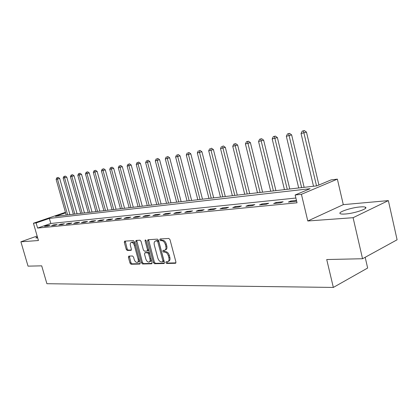 <?xml version="1.0" encoding="UTF-8"?>
<svg xmlns="http://www.w3.org/2000/svg" width="418" height="418" viewBox="0 0 418 418"><rect width="100%" height="100%" fill="white"/><g stroke="black" fill="none" stroke-linecap="round" stroke-linejoin="round"><path stroke-width="0.63" d="M165.826 262.629L166.625 263.471L175.414 263.283L175.926 262.023L169.985 239.639L168.82 238.443L160.084 238.976L159.744 239.869L160.543 240.695L161.661 240.632C163.307 240.778 164.53 242.048 165.329 244.436L165.826 246.286C166.275 248.37 165.894 249.698 164.692 250.267L163.036 250.408L162.795 251.275L163.59 252.106L164.713 252.064C166.364 252.237 167.587 253.517 168.386 255.9L168.877 257.744C169.321 259.792 168.95 261.098 167.764 261.652L166.066 261.783L165.826 262.629M166.751 261.752L167.581 263.058L175.926 262.87M160.69 238.939L161.505 240.303L162.623 240.24L161.661 240.632M163.725 250.366L164.551 251.704L165.669 251.657L164.713 252.064M37.359 236.797L35.838 237.92L37.683 237.915M345.284 214.011C354.532 213.426 369.136 208.404 365.311 207.166C364.418 206.805 362.714 206.727 360.196 206.936C350.979 207.6 336.84 212.438 340.409 213.744C341.234 214.1 342.859 214.188 345.284 214.011M128.822 256.114L128.41 257.295L130.003 263.105L131.043 264.239L139.743 264.051L140.171 262.865L134.424 241.735L133.358 240.601L124.611 241.149L124.313 242.33L126.246 249.389L127.286 250.513L131.08 250.325L131.377 249.149L130.416 245.622C130.04 243.945 130.311 242.884 131.236 242.44C132.569 242.299 133.614 243.286 134.366 245.413L138.149 259.296C138.515 260.942 138.248 261.981 137.344 262.415C135.996 262.551 134.941 261.553 134.183 259.416L133.556 257.122L132.501 255.983L128.822 256.114M295.887 198.033L50.808 223.478L37.599 228.071L36.115 222.946L33.43 223.238L65.448 212.307M362.547 258.737L353.095 217.7L388.359 200.609L397.1 239.786L362.547 258.737L326.724 259.531L333.339 287.432L46.9 283.717L41.706 265.843L28.037 266.146L20.9 241.797L38.44 240.528L33.43 223.238M388.359 200.609L343.288 204.648L307.794 220.986L353.095 217.7M307.794 220.986L301.425 194.307L295.155 194.987L310.146 188.696L49.355 218.415L36.115 222.946M37.599 228.071L297.031 202.793L295.155 194.987M153.422 262.556L154.524 263.732L163.924 263.528L164.41 262.295L158.532 240.313L157.398 239.138L147.935 239.728L147.601 240.961L153.422 262.556L154.367 262.149L155.47 263.324L164.415 263.126M151.598 263.795L142.559 263.988L141.488 262.833L135.73 241.661L136.049 240.454L139.973 240.198L141.054 241.348L143.405 250.032L144.492 251.187L147.193 251.051L147.517 249.849L145.062 240.742L145.292 239.885L146.143 240.679L152.053 262.588L151.598 263.795L151.912 263.659M37.139 236.034L20.9 241.797M296.466 200.447L290.871 201.006L288.373 202.072L295.646 201.345L296.587 200.943M283.138 201.784L276.141 202.49L273.649 203.535L280.645 202.84L283.138 201.784M268.711 203.237L261.981 203.916L259.489 204.945L266.219 204.271L268.711 203.237M254.828 204.632L248.349 205.285L245.862 206.299L252.341 205.656L254.828 204.632M241.458 205.98L235.214 206.607L232.742 207.605L238.981 206.983L241.458 205.98M228.578 207.276L222.559 207.877L220.093 208.864L226.107 208.263L228.578 207.276M216.158 208.525L210.353 209.104L207.892 210.076L213.697 209.502L216.158 208.525M204.172 209.726L198.571 210.291L196.12 211.247L201.722 210.693L204.172 209.726M192.604 210.891L187.191 211.435L184.756 212.381L190.164 211.842L192.604 210.891M181.428 212.015L176.197 212.543L173.773 213.473L178.998 212.955L181.428 212.015M170.628 213.102L165.57 213.614L163.156 214.528L168.208 214.026L170.628 213.102M160.178 214.152L155.287 214.643L152.883 215.552L157.774 215.066L160.178 214.152M150.067 215.171L145.333 215.646L142.946 216.54L147.674 216.069L150.067 215.171M140.281 216.153L135.693 216.618L133.316 217.501L137.898 217.041L140.281 216.153M130.797 217.109L126.351 217.553L123.989 218.426L128.43 217.987L130.797 217.109M121.607 218.034L117.296 218.468L114.95 219.325L119.255 218.896L121.607 218.034M112.698 218.927L108.513 219.351L106.182 220.197L110.357 219.784L112.698 218.927M104.051 219.8L99.996 220.208L97.676 221.044L101.731 220.641L104.051 219.8M95.665 220.641L91.725 221.038L89.421 221.869L93.355 221.477L95.665 220.641M87.519 221.462L83.689 221.848L81.4 222.663L85.22 222.287L87.519 221.462M79.603 222.256L75.888 222.632L73.61 223.442L77.325 223.071L79.603 222.256M71.912 223.029L68.301 223.395L66.044 224.194L69.649 223.834L71.912 223.029M64.44 223.782L60.923 224.137L58.682 224.926L62.188 224.576L64.44 223.782M57.167 224.513L53.75 224.858L51.518 225.636L54.93 225.297L57.167 224.513M50.092 225.224L46.764 225.563L44.554 226.331L47.871 226.002L50.092 225.224M333.339 287.432L367.647 268.032L365.18 257.289M65.605 212.856L55.422 216.341L316.943 185.843L331.119 179.892L337.373 179.129L301.425 194.307M343.288 204.648L337.373 179.129M50.808 223.478L49.355 218.415M290.871 201.006L291.059 201.8M276.141 202.49L276.335 203.268M261.981 203.916L262.17 204.679M248.349 205.285L248.532 206.032M235.214 206.607L235.402 207.338M222.559 207.877L222.742 208.598M210.353 209.104L210.536 209.815M198.571 210.291L198.749 210.986M187.191 211.435L187.374 212.119M176.197 212.543L176.375 213.211M165.57 213.614L165.742 214.272M155.287 214.643L155.459 215.296M145.333 215.646L145.501 216.284M135.693 216.618L135.86 217.245M126.351 217.553L126.518 218.175M117.296 218.468L117.463 219.074M108.513 219.351L108.68 219.952M99.996 220.208L100.158 220.798M91.725 221.038L91.887 221.624M83.689 221.848L83.851 222.423M75.888 222.632L76.045 223.196M68.301 223.395L68.458 223.954M60.923 224.137L61.08 224.685M53.75 224.858L53.901 225.401M46.764 225.563L46.92 226.096M168.01 261.548L168.72 261.24C169.907 260.68 170.278 259.379 169.833 257.331L168.877 257.744M165.669 251.657C167.32 251.835 168.543 253.109 169.342 255.487L169.833 257.331M164.911 250.173L165.653 249.865C166.855 249.295 167.237 247.968 166.787 245.888L165.826 246.286M162.623 240.24C164.274 240.381 165.497 241.651 166.296 244.039L166.787 245.888M148.568 239.676L154.367 262.149M162.581 261.851L162.921 260.989L157.764 241.729L156.975 240.904L155.418 241.045C154.221 241.614 153.855 242.931 154.31 245.005L157.821 258.078C158.6 260.414 159.796 261.684 161.416 261.877L162.581 261.851M163.532 261.438L163.872 260.576L162.921 260.989M156.186 240.731L157.936 240.512L158.725 241.338L163.872 260.576M152.063 263.397L143.499 263.591L142.559 263.988M136.686 240.402L142.428 262.436L143.499 263.591M148.019 250.685L148.468 249.457L146.018 240.366M145.84 259.014C146.613 261.198 147.706 262.211 149.111 262.065C150.046 261.621 150.328 260.56 149.957 258.888L148.615 253.909L147.517 252.744L144.816 252.869L144.497 254.066L145.84 259.014M149.283 261.992L150.057 261.663C150.992 261.213 151.274 260.158 150.908 258.491L149.957 258.888M145.6 252.576L148.468 252.352L149.566 253.512L150.908 258.491M137.501 262.347L138.285 262.018C139.189 261.584 139.455 260.545 139.089 258.904L138.149 259.296M132.057 242.111L132.187 242.064C133.52 241.917 134.565 242.91 135.312 245.032L139.089 258.904M125.259 241.097L127.187 249.013L128.227 250.131L131.388 249.99M129.334 256.098L130.938 262.713L131.978 263.847L140.187 263.664M318.918 185.012L306.478 132.119L301.054 133.514L313.51 186.24M316.541 185.89L303.416 130.897L304.382 130.568L302.214 131.127L303.416 130.897M301.054 133.514L302.214 131.127M304.382 130.568L306.478 132.119M304.132 187.337L291.649 134.904L286.34 136.273L298.703 187.969M301.618 187.63L288.629 133.708L289.596 133.384L287.474 133.932L288.629 133.708M286.34 136.273L287.474 133.932M289.596 133.384L291.649 134.904M289.768 189.009L277.385 137.585L272.186 138.922L284.449 189.631M287.255 189.302L274.401 136.414L275.368 136.09L273.288 136.629L274.401 136.414M272.186 138.922L273.288 136.629M275.368 136.09L277.385 137.585M275.927 190.624L263.643 140.166L258.554 141.477L270.712 191.235M273.419 190.916L260.701 139.022L261.663 138.698L259.625 139.225L260.701 139.022M258.554 141.477L259.625 139.225M261.663 138.698L263.643 140.166M262.588 192.181L250.403 142.653L245.413 143.938L257.472 192.776M260.085 192.473L247.498 141.53L248.459 141.211L246.463 141.728L247.498 141.53M245.413 143.938L246.463 141.728M248.459 141.211L250.403 142.653M249.713 193.68L237.638 145.051L232.748 146.31L244.702 194.266M247.221 193.973L234.764 143.949L235.726 143.635L233.766 144.142L234.764 143.949M232.748 146.31L233.766 144.142M235.726 143.635L237.638 145.051M237.293 195.128L225.318 147.361L220.521 148.599L232.371 195.702M234.806 195.42L222.48 146.29L223.437 145.976L222.48 146.29M220.521 148.599L221.514 146.472M223.437 145.976L225.318 147.361M225.297 196.528L213.42 149.597L208.713 150.809L220.469 197.092M222.815 196.821L211.043 150.375L210.62 148.542L211.571 148.233L210.62 148.542M208.713 150.809L209.69 148.719M211.571 148.233L213.42 149.597M213.697 197.881L201.925 151.755L197.312 152.946L208.958 198.435M211.231 198.169L199.558 152.528L199.161 150.72L200.107 150.412L199.161 150.72M197.312 152.946L198.257 150.893M200.107 150.412L201.925 151.755M202.484 199.187L190.817 153.84L186.282 155.01L197.829 199.731M200.029 199.475L188.461 154.603L188.084 152.826L189.025 152.523L188.084 152.826M186.282 155.01L187.212 152.993M189.025 152.523L190.817 153.84M191.637 200.452L180.069 155.862L175.617 157.011L187.065 200.99M189.187 200.739L177.723 156.614L177.368 154.864L178.308 154.561L177.368 154.864M175.617 157.011L176.527 155.026M178.308 154.561L180.069 155.862M181.135 201.68L169.671 157.811L165.298 158.944L176.642 202.202M178.7 201.962L167.336 158.563L167.001 156.834L167.937 156.536L167.001 156.834M165.298 158.944L166.186 156.99M167.937 156.536L169.671 157.811M170.967 202.866L159.598 159.702L155.303 160.815L166.547 203.378M168.538 203.148L157.272 160.444L156.959 158.746L157.889 158.448L156.959 158.746M155.303 160.815L156.17 158.892M157.889 158.448L159.598 159.702M161.108 204.015L149.843 161.536L145.621 162.628L156.76 204.522M158.694 204.297L147.533 162.273L147.235 160.596L148.16 160.303L147.235 160.596M145.621 162.628L146.472 160.737M148.16 160.303L149.843 161.536M151.551 205.128L140.385 163.313L136.231 164.389L147.277 205.625M149.153 205.41L138.086 164.039L137.809 162.388L138.729 162.095L137.809 162.388M136.231 164.389L137.067 162.529M138.729 162.095L140.385 163.313M142.287 206.21L131.215 165.032L127.129 166.092L138.081 206.701M139.894 206.487L128.932 165.753L128.671 164.122L129.585 163.835L128.671 164.122M127.129 166.092L127.95 164.258M129.585 163.835L131.215 165.032M133.29 207.26L122.322 166.704L118.299 167.743L129.152 207.741M130.918 207.537L120.044 167.419L119.799 165.81L120.713 165.523L119.799 165.81M118.299 167.743L119.104 165.941M120.713 165.523L122.322 166.704M124.559 208.279L113.686 168.323L109.73 169.353L120.483 208.754M122.197 208.551L111.423 169.034L111.193 167.446L112.097 167.163L111.193 167.446M109.73 169.353L110.514 167.576M112.097 167.163L113.686 168.323M116.079 209.266L105.299 169.901L101.407 170.91L112.066 209.731M113.733 209.538L103.053 170.601L102.838 169.034L103.737 168.757L102.838 169.034M101.407 170.91L102.18 169.159M103.737 168.757L105.299 169.901M107.839 210.228L97.154 171.432L93.324 172.425L103.889 210.688M105.503 210.5L94.923 172.127L94.719 170.581L95.612 170.304L94.719 170.581M93.324 172.425L94.076 170.701M95.612 170.304L97.154 171.432M99.829 211.163L89.238 172.916L85.465 173.898L95.936 211.612M97.509 211.43L87.017 173.606L86.829 172.08L87.717 171.803L86.829 172.08M85.465 173.898L86.207 172.195M87.717 171.803L89.238 172.916M92.038 212.067L81.541 174.363L77.826 175.325L88.203 212.516M89.734 212.339L79.336 175.043L79.159 173.538L80.042 173.266L79.159 173.538M77.826 175.325L78.553 173.653M80.042 173.266L81.541 174.363M84.462 212.955L74.054 175.769L70.391 176.72L80.679 213.394M82.168 213.222L71.865 176.443L71.697 174.954L72.575 174.687L71.697 174.954M70.391 176.72L71.107 175.069M72.575 174.687L74.054 175.769M77.084 213.812L66.77 177.138L63.16 178.073L73.359 214.246M74.812 214.079L64.591 177.807L64.44 176.333L65.307 176.067L64.44 176.333M63.16 178.073L63.865 176.443M65.307 176.067L66.77 177.138M69.905 214.648L59.68 178.465L56.127 179.39L66.232 215.077M67.643 214.915L57.517 179.129L57.37 177.681L58.238 177.415L57.37 177.681M56.127 179.39L56.817 177.786M58.238 177.415L59.68 178.465M167.581 263.058L166.625 263.471M161.505 240.303L160.543 240.695M164.551 251.704L163.59 252.106M169.342 255.487L168.386 255.9M166.296 244.039L165.329 244.436M175.774 263.121L175.414 263.283M148.557 240.575L147.601 240.961M164.264 263.382L163.924 263.528M155.47 263.324L154.524 263.732M158.725 241.338L157.764 241.729M157.936 240.512L156.975 240.904M156.776 240.58L155.815 240.972M142.428 262.436L141.488 262.833M136.681 241.28L135.73 241.661M148.468 249.457L147.517 249.849M146.018 240.36L145.062 240.742M149.566 253.512L148.615 253.909M148.468 252.352L147.517 252.744M145.892 252.456L144.941 252.848M135.312 245.032L134.366 245.413M131.226 250.241L130.965 250.345M128.227 250.131L127.286 250.513M127.187 249.013L126.246 249.389M125.259 241.959L124.313 242.33M140.035 263.925L139.743 264.051M131.978 263.847L131.043 264.239M130.938 262.713L130.003 263.105M129.35 256.908L128.41 257.295M365.311 207.166L365.557 208.242M163.637 261.422L162.733 261.809M156.374 240.658L155.418 241.045M148.144 250.659L147.251 251.03M145.767 252.477L144.816 252.869M132.187 242.064L131.236 242.44"/></g></svg>
